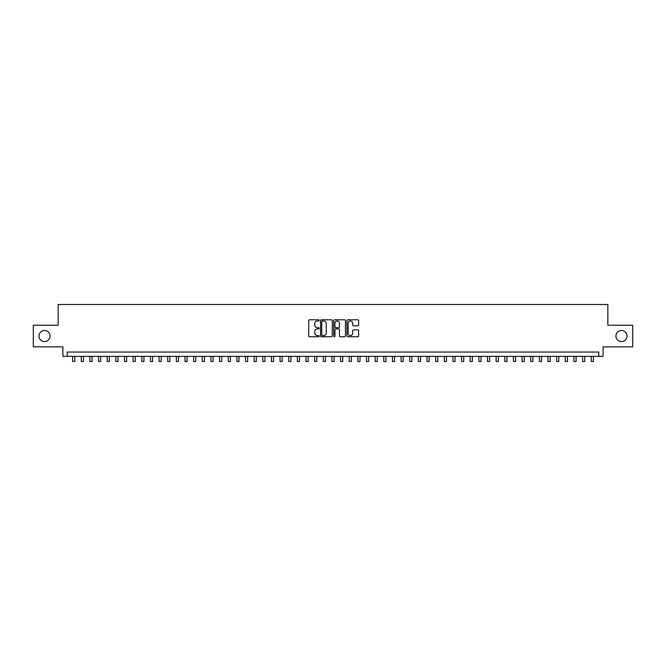 <?xml version="1.0" encoding="UTF-8"?>
<svg xmlns="http://www.w3.org/2000/svg" width="666" height="666" viewBox="0 0 666 666"><rect width="100%" height="100%" fill="white"/><g stroke="black" fill="none" stroke-linecap="round" stroke-linejoin="round"><path stroke-width="1" d="M319.172 320.379A0.591 0.591 0 0 0 318.581 319.788L309.565 319.788A0.849 0.849 0 0 0 308.716 320.629L308.716 335.905A0.849 0.849 0 0 0 309.565 336.755L318.581 336.755A0.591 0.591 0 0 0 319.172 336.155A0.591 0.591 0 0 0 318.581 335.564L317.407 335.564A2.714 2.714 0 0 1 314.693 332.85L314.693 331.576A2.714 2.714 0 0 1 317.407 328.862L318.581 328.862A0.591 0.591 0 0 0 319.172 328.271A0.591 0.591 0 0 0 318.581 327.672L317.407 327.672A2.714 2.714 0 0 1 314.693 324.958L314.693 323.684A2.714 2.714 0 0 1 317.407 320.97L318.581 320.97A0.591 0.591 0 0 0 319.172 320.379M615.933 336.047A5.528 5.528 0 0 0 621.461 341.575A5.528 5.528 0 0 0 626.997 336.047A5.528 5.528 0 0 0 621.461 330.519A5.528 5.528 0 0 0 615.933 336.047M39.003 336.047A5.528 5.528 0 0 0 44.539 341.575A5.528 5.528 0 0 0 50.067 336.047A5.528 5.528 0 0 0 44.539 330.519A5.528 5.528 0 0 0 39.003 336.047M357.792 325.766A0.849 0.849 0 0 0 358.641 324.916L358.641 320.629A0.849 0.849 0 0 0 357.792 319.788L347.785 319.788A0.849 0.849 0 0 0 346.936 320.629L346.936 335.905A0.849 0.849 0 0 0 347.785 336.755L357.792 336.755A0.849 0.849 0 0 0 358.641 335.905L358.641 330.727A0.849 0.849 0 0 0 357.792 329.878L353.513 329.878A0.849 0.849 0 0 0 352.664 330.727L352.664 333.291A2.273 2.273 0 0 1 350.391 335.564A2.273 2.273 0 0 1 348.127 333.291L348.127 323.243A2.273 2.273 0 0 1 350.391 320.97A2.273 2.273 0 0 1 352.664 323.243L352.664 324.916A0.849 0.849 0 0 0 353.513 325.766L357.792 325.766M598.776 356.36L603.096 356.36L603.096 346.853L632.7 346.853L632.7 325.241L607.85 325.241L607.85 304.495L58.15 304.495L58.15 325.241L33.3 325.241L33.3 346.853L62.904 346.853L62.904 356.36L598.776 356.36L598.776 352.039L67.224 352.039L67.224 356.36M332.259 320.629A0.849 0.849 0 0 0 331.41 319.788L321.395 319.788A0.849 0.849 0 0 0 320.554 320.629L320.554 335.905A0.849 0.849 0 0 0 321.395 336.755L331.41 336.755A0.849 0.849 0 0 0 332.259 335.905L332.259 320.629M334.59 319.788L344.605 319.788A0.849 0.849 0 0 1 345.446 320.629L345.446 335.905A0.849 0.849 0 0 1 344.605 336.755L340.318 336.755A0.849 0.849 0 0 1 339.469 335.905L339.469 329.712A0.849 0.849 0 0 0 338.619 328.862L335.781 328.862A0.849 0.849 0 0 0 334.931 329.712L334.931 336.155A0.591 0.591 0 0 1 334.34 336.755A0.591 0.591 0 0 1 333.741 336.155L333.741 320.629A0.849 0.849 0 0 1 334.59 319.788M322.336 320.97A0.591 0.591 0 0 0 321.736 321.57L321.736 334.973A0.591 0.591 0 0 0 322.336 335.564L323.559 335.564A2.714 2.714 0 0 0 326.273 332.85L326.273 323.684A2.714 2.714 0 0 0 323.559 320.97L322.336 320.97M339.469 323.285A2.273 2.273 0 0 0 337.196 321.012A2.273 2.273 0 0 0 334.931 323.285L334.931 326.823A0.849 0.849 0 0 0 335.781 327.672L338.619 327.672A0.849 0.849 0 0 0 339.469 326.823L339.469 323.285M72.627 356.36L72.627 361.505L74.783 361.505L74.783 356.36M81.269 356.36L81.269 361.505L83.433 361.505L83.433 356.36M89.91 356.36L89.91 361.505L92.075 361.505L92.075 356.36M98.56 356.36L98.56 361.505L100.716 361.505L100.716 356.36M107.201 356.36L107.201 361.505L109.357 361.505L109.357 356.36M115.842 356.36L115.842 361.505L117.999 361.505L117.999 356.36M124.484 356.36L124.484 361.505L126.648 361.505L126.648 356.36M133.125 356.36L133.125 361.505L135.29 361.505L135.29 356.36M141.775 356.36L141.775 361.505L143.931 361.505L143.931 356.36M150.416 356.36L150.416 361.505L152.572 361.505L152.572 356.36M159.057 356.36L159.057 361.505L161.222 361.505L161.222 356.36M167.699 356.36L167.699 361.505L169.863 361.505L169.863 356.36M176.34 356.36L176.34 361.505L178.505 361.505L178.505 356.36M184.99 356.36L184.99 361.505L187.146 361.505L187.146 356.36M193.631 356.36L193.631 361.505L195.787 361.505L195.787 356.36M202.273 356.36L202.273 361.505L204.437 361.505L204.437 356.36M210.914 356.36L210.914 361.505L213.078 361.505L213.078 356.36M219.555 356.36L219.555 361.505L221.72 361.505L221.72 356.36M228.205 356.36L228.205 361.505L230.361 361.505L230.361 356.36M236.846 356.36L236.846 361.505L239.002 361.505L239.002 356.36M245.488 356.36L245.488 361.505L247.652 361.505L247.652 356.36M254.129 356.36L254.129 361.505L256.293 361.505L256.293 356.36M262.779 356.36L262.779 361.505L264.935 361.505L264.935 356.36M271.42 356.36L271.42 361.505L273.576 361.505L273.576 356.36M280.061 356.36L280.061 361.505L282.226 361.505L282.226 356.36M288.703 356.36L288.703 361.505L290.867 361.505L290.867 356.36M297.344 356.36L297.344 361.505L299.509 361.505L299.509 356.36M305.994 356.36L305.994 361.505L308.15 361.505L308.15 356.36M314.635 356.36L314.635 361.505L316.791 361.505L316.791 356.36M323.276 356.36L323.276 361.505L325.441 361.505L325.441 356.36M331.918 356.36L331.918 361.505L334.082 361.505L334.082 356.36M340.559 356.36L340.559 361.505L342.724 361.505L342.724 356.36M349.209 356.36L349.209 361.505L351.365 361.505L351.365 356.36M357.85 356.36L357.85 361.505L360.006 361.505L360.006 356.36M366.491 356.36L366.491 361.505L368.656 361.505L368.656 356.36M375.133 356.36L375.133 361.505L377.297 361.505L377.297 356.36M383.774 356.36L383.774 361.505L385.939 361.505L385.939 356.36M392.424 356.36L392.424 361.505L394.58 361.505L394.58 356.36M401.065 356.36L401.065 361.505L403.221 361.505L403.221 356.36M409.707 356.36L409.707 361.505L411.871 361.505L411.871 356.36M418.348 356.36L418.348 361.505L420.512 361.505L420.512 356.36M426.998 356.36L426.998 361.505L429.154 361.505L429.154 356.36M435.639 356.36L435.639 361.505L437.795 361.505L437.795 356.36M444.28 356.36L444.28 361.505L446.445 361.505L446.445 356.36M452.922 356.36L452.922 361.505L455.086 361.505L455.086 356.36M461.563 356.36L461.563 361.505L463.727 361.505L463.727 356.36M470.213 356.36L470.213 361.505L472.369 361.505L472.369 356.36M478.854 356.36L478.854 361.505L481.01 361.505L481.01 356.36M487.495 356.36L487.495 361.505L489.66 361.505L489.66 356.36M496.137 356.36L496.137 361.505L498.301 361.505L498.301 356.36M504.778 356.36L504.778 361.505L506.943 361.505L506.943 356.36M513.428 356.36L513.428 361.505L515.584 361.505L515.584 356.36M522.069 356.36L522.069 361.505L524.225 361.505L524.225 356.36M530.71 356.36L530.71 361.505L532.875 361.505L532.875 356.36M539.352 356.36L539.352 361.505L541.516 361.505L541.516 356.36M548.001 356.36L548.001 361.505L550.158 361.505L550.158 356.36M556.643 356.36L556.643 361.505L558.799 361.505L558.799 356.36M565.284 356.36L565.284 361.505L567.44 361.505L567.44 356.36M573.925 356.36L573.925 361.505L576.09 361.505L576.09 356.36M582.567 356.36L582.567 361.505L584.731 361.505L584.731 356.36M591.217 356.36L591.217 361.505L593.373 361.505L593.373 356.36"/></g></svg>
